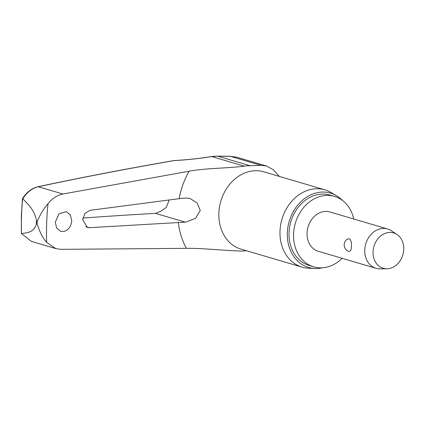 <?xml version="1.0" encoding="UTF-8"?>
<svg xmlns="http://www.w3.org/2000/svg" width="425" height="425" viewBox="0 0 425 425"><rect width="100%" height="100%" fill="white"/><g stroke="black" fill="none" stroke-linecap="round" stroke-linejoin="round"><path stroke-width="0.64" d="M31.482 241.4L21.441 233.591A235.418 192.206 -73.6 0 1 21.494 216.16A235.418 192.206 -73.6 0 1 22.663 198.64L22.823 198.725C27.019 192.18 32.172 188.185 38.282 186.74A1516.703 321.783 178.6 0 1 174.25 160.586L174.053 160.554C126.613 168.778 81.228 177.507 37.905 186.734A2.051 1.323 -102 0 0 37.905 186.734A2.051 1.323 -102 0 0 37.846 186.75M22.823 198.725C27.577 204.106 33.384 208.038 36.481 220.028L36.911 222.488C39.605 215.433 43.313 209.164 48.036 203.681A233.909 190.974 106.4 0 0 46.67 223.114A233.909 190.974 106.4 0 0 46.681 242.431L55.84 248.614L61.009 249.337L186.426 248.343C201.992 248.072 224.198 250.607 241.357 251.053A43.233 35.296 -73.6 0 0 246.245 250.665M63.569 231.54L60.717 231.359L56.695 228.119L55.292 222.291L58.932 213.855L66.337 211.655L70.353 214.896L71.745 220.718C71.103 226.663 68.377 230.27 63.569 231.54M89.255 227.688L87.348 227.476L82.684 219.677L84.899 213.44L89.861 210.354L179.148 198.677L186.06 198.023L190.081 198.502L197.072 202.948L200.265 210.444L195.505 218.328L185.895 222.121L89.255 227.688L85.627 226.615M353.754 219.008A36.709 29.973 106.4 0 0 334.491 196.414A36.709 29.973 106.4 0 0 293.563 234.122A36.709 29.973 106.4 0 0 313.719 266.831A36.709 29.973 106.4 0 0 342.162 258.31M334.491 196.414L329.954 195.075A36.709 29.973 106.4 0 0 289.027 232.783A36.709 29.973 106.4 0 0 309.177 265.492L313.719 266.831M336.345 195.627L330.958 192.472A40.295 32.9 106.4 0 0 324.918 189.847A40.295 32.9 106.4 0 0 279.99 231.242A40.295 32.9 106.4 0 0 302.111 267.15A40.295 32.9 106.4 0 0 308.608 268.228L314.851 268.499A38.76 31.647 -73.6 0 1 287.321 232.921A38.76 31.647 -73.6 0 1 336.345 195.627A38.76 31.647 -73.6 0 1 342.242 200.281M322.325 267.793A38.76 31.647 -73.6 0 1 314.851 268.499M22.663 198.64L22.461 198.645C26.573 192.206 31.726 188.238 37.91 186.734A2.051 1.323 -102 0 1 38.282 186.74L62.937 194.012L189.12 171.206C204.786 168.146 227.067 168.374 244.322 166.164A43.233 35.296 -73.6 0 1 250.16 165.755L260.929 165.341L266.278 165.931L273.211 169.617L279.374 176.412M82.864 218.046A1519.248 239.456 -176.6 0 1 155.449 213.361L160.528 211.438L166.202 207.522L168.757 201.147L168.73 200.037M21.601 233.638C26.589 232.443 32.491 233.575 36.322 224.586L36.911 222.488C39.068 230.828 42.325 237.479 46.681 242.431M22.461 198.645L21.308 216.006L21.441 233.591M386.846 268.786L380.051 268.855A20.49 16.729 -73.6 0 1 375.992 268.292A20.49 16.729 -73.6 0 1 364.746 250.038A20.49 16.729 -73.6 0 1 387.589 228.99A20.49 16.729 -73.6 0 1 391.303 230.722L396.971 234.467A18.44 15.056 -73.6 0 1 403.75 249.337A18.44 15.056 -73.6 0 1 386.846 268.786A18.44 15.056 -73.6 0 1 373.065 251.85A18.44 15.056 -73.6 0 1 381.469 235.37A18.44 15.056 -73.6 0 1 396.971 234.467M375.992 268.292L318.309 251.276A20.49 16.729 -73.6 0 1 307.057 233.017A20.49 16.729 -73.6 0 1 329.901 211.969L387.589 228.99M347.347 239.142L349.233 238.776C350.96 239.849 351.693 242.292 351.438 246.112C351.433 249.799 350.551 251.558 348.792 251.372L348.649 251.324A6.832 6.832 0 0 1 347.347 239.142M217.324 156.166A2.051 1.158 91.6 0 1 217.504 156.145A2.051 1.158 91.6 0 1 217.674 156.172A94.238 11.539 6.4 0 0 230.302 156.304L236.683 157.208M62.937 194.012C57.104 195.224 52.137 198.443 48.036 203.681M174.25 160.586A94.238 19.996 -1.4 0 0 211.836 156.581A43.233 35.296 -73.6 0 1 217.674 156.172L250.16 165.755M174.085 160.549C187.637 159.768 200.127 158.44 211.549 156.559A2.051 1.1 80.6 0 1 211.836 156.581L244.322 166.164M211.549 156.559L217.504 156.145L230.058 156.278A2.051 1.429 89.5 0 1 230.063 156.278A2.051 1.429 89.5 0 1 230.302 156.304L260.929 165.341M36.481 220.028A241.012 196.77 106.4 0 0 36.391 222.307A241.012 196.77 106.4 0 0 36.322 224.586M178.319 222.349A70.492 57.55 106.4 0 0 186.426 248.343M324.918 189.847L263.787 171.817A40.295 32.9 106.4 0 0 218.864 213.212A40.295 32.9 106.4 0 0 240.986 249.114L302.111 267.15M189.12 171.206A70.492 57.55 106.4 0 0 179.148 198.677M185.215 222.142L155.449 213.361M236.704 157.213L230.063 156.278M55.84 248.614L31.471 241.427M266.278 165.931L236.688 157.202"/></g></svg>
